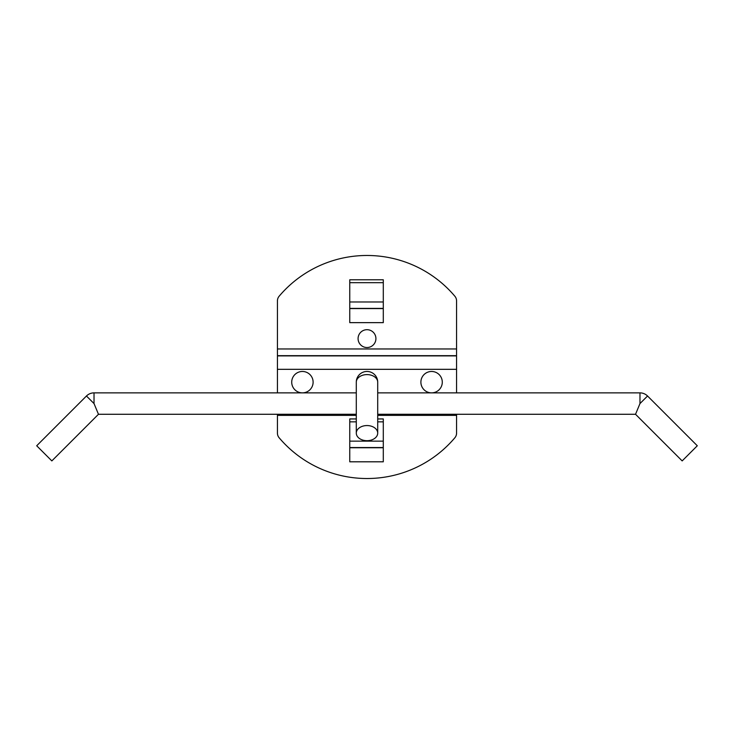 <?xml version="1.0" encoding="UTF-8"?>
<svg xmlns="http://www.w3.org/2000/svg" width="734" height="734" viewBox="0 0 734 734"><rect width="100%" height="100%" fill="white"/><g stroke="black" fill="none" stroke-linecap="round" stroke-linejoin="round"><path stroke-width="1.1" d="M377.707 382.166A10.707 10.707 0 0 0 367 371.459A10.707 10.707 0 0 0 356.293 382.166A10.707 7.569 0 0 1 367 374.597A10.707 7.569 0 0 1 377.707 382.166L377.707 433.124A10.707 7.569 180 0 0 367 425.555A10.707 7.569 180 0 0 356.293 433.124L356.293 382.166M356.293 433.124A10.707 7.569 180 0 0 367 440.694A10.707 7.569 180 0 0 377.707 433.124M456.566 392.873L456.566 369.321L277.434 369.321L277.434 355.669L456.566 355.669L456.566 369.321M277.434 392.873L277.434 369.321M313.115 382.166A10.707 10.707 0 0 1 297.059 391.433A10.707 10.707 0 0 1 297.059 372.9A10.707 10.707 0 0 1 313.115 382.166M442.29 382.166A10.707 10.707 0 0 1 426.234 391.433A10.707 10.707 0 0 1 426.234 372.9A10.707 10.707 0 0 1 442.29 382.166M277.434 355.669L277.434 300.857A7.138 7.138 0 0 1 279.122 296.252A115.082 115.082 0 0 1 454.878 296.252A7.138 7.138 0 0 1 456.566 300.857L456.566 355.669M375.918 338.613A8.918 8.918 0 0 1 362.541 346.338A8.918 8.918 0 0 1 362.541 330.887A8.918 8.918 0 0 1 375.918 338.613M383.295 279.782L383.295 322.639L349.76 322.639L349.76 279.782L383.295 279.782M383.295 282.673L349.76 282.673M277.434 414.279L277.434 433.143A7.138 7.138 0 0 0 279.122 437.748A115.082 115.082 0 0 0 454.878 437.748A7.138 7.138 0 0 0 456.566 433.143L456.566 415.371L377.707 415.371M377.707 418.94L383.295 418.94L383.295 461.805L349.76 461.805L349.76 418.94L356.293 418.94M383.295 421.839L377.707 421.839M356.293 421.839L349.76 421.839M456.566 414.279L456.566 415.371M639.975 403.572L647.544 396.002A10.707 10.707 0 0 0 639.975 392.873L639.975 403.572L635.534 414.279L682.161 460.906L697.3 445.767L647.544 396.002M94.025 403.572L94.025 392.873A10.707 10.707 0 0 0 86.456 396.002L94.025 403.572L98.466 414.279L356.293 414.279M98.466 414.279L51.839 460.906L36.7 445.767L86.456 396.002M277.434 355.907L456.566 355.907M349.76 308.583L383.295 308.583M349.76 301.977L383.295 301.977M349.76 308.39L383.295 308.39M277.434 348.962L456.566 348.962M349.76 447.749L383.295 447.749M349.76 441.143L383.295 441.143M349.76 447.547L383.295 447.547M356.293 415.371L277.434 415.371M377.707 414.279L635.534 414.279M94.025 392.873L356.293 392.873M377.707 392.873L639.975 392.873"/></g></svg>
